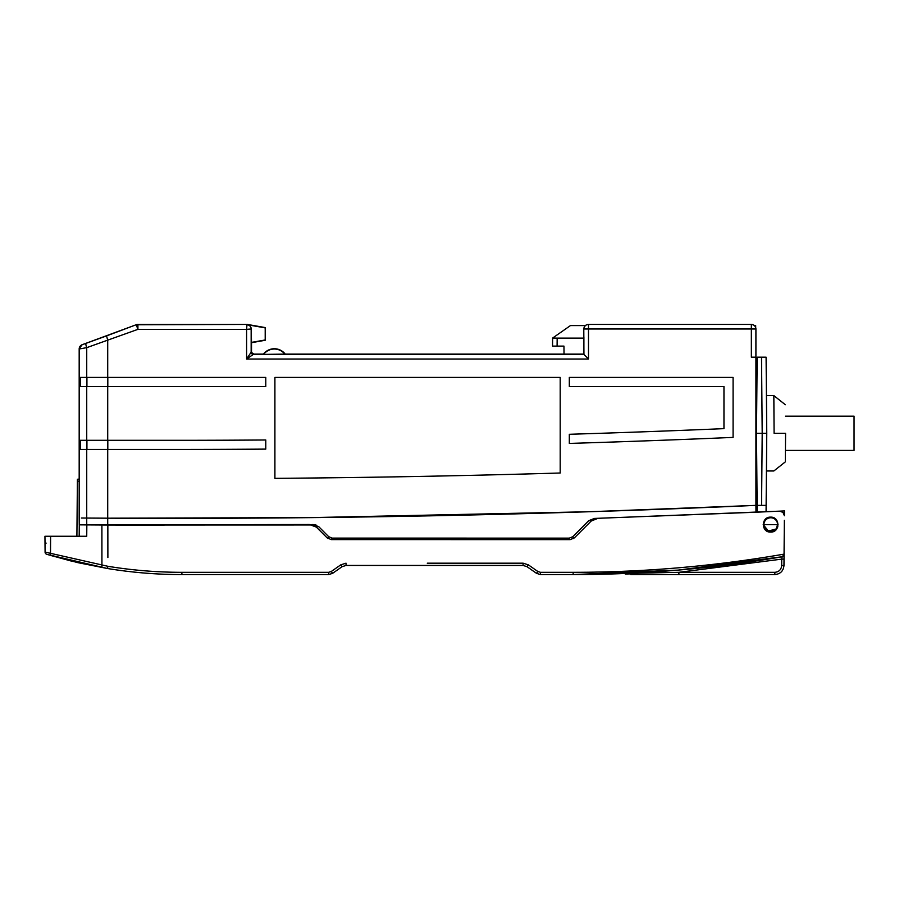 <?xml version="1.0" encoding="UTF-8"?>
<svg xmlns="http://www.w3.org/2000/svg" width="899" height="899" viewBox="0 0 899 899"><rect width="100%" height="100%" fill="white"/><g stroke="black" fill="none" stroke-linecap="round" stroke-linejoin="round"><path stroke-width="1.35" d="M785.434 450.41L854.05 450.41L854.05 416.17L785.434 416.17M785.58 433.296L785.333 461.861L785.58 433.296L774.095 433.296L773.837 395.594L774.095 433.296M766.072 511.767L766.128 505.373L761.565 505.373L762.195 433.296L766.757 433.296L766.128 505.373L766.42 470.986L773.837 470.986L785.333 461.861M757.172 512.172L757.115 505.373L761.565 505.373M761.52 357.184L762.195 433.296L756.486 433.296L757.149 357.184L766.094 357.184L766.757 433.296M756.486 433.296L757.115 505.373M766.42 395.594L773.837 395.594L773.859 397.942M773.859 398.178L773.96 412.832M246.843 326.146L246.596 329.349L137.907 329.349L86.731 347.655L79.191 348.981A4.562 4.562 -90 0 1 82.191 344.699L136.288 324.708A4.562 4.562 -10 0 1 137.85 324.427L246.955 324.427A4.562 4.562 0 0 1 247.742 324.494L265.205 327.573L265.205 340.272L265.205 327.573M82.191 344.699L85.956 343.362A4.562 0.742 -109.9 0 0 86.731 347.655L86.731 377.411L79.179 377.411L79.179 348.981A4.562 4.562 0 0 1 82.191 344.699L79.179 348.688L79.179 386.536L86.731 386.536L86.731 440.308L79.179 440.308L79.179 386.536L79.179 518.004L79.179 449.433L107.711 449.433L107.711 518.184A13057.031 13057.031 0 0 0 755.913 505.373L755.913 357.184L751.35 357.184L751.35 328.989L755.913 328.989L755.913 357.184M569.314 377.411L733.09 377.411L733.09 437.397A12988.111 12988.111 0 0 1 569.314 443.421L569.314 434.284A12978.987 12978.987 0 0 0 723.965 428.643L723.965 386.536L569.314 386.536L569.314 377.411M264.913 327.832L247.686 324.786A4.27 4.27 0 0 1 251.214 328.989L251.518 342.688L265.205 340.272M251.214 342.44L264.913 340.024M285.062 354.397A13.395 13.395 0 0 0 263.621 354.397L285.208 354.094A13.699 13.699 0 0 0 263.474 354.094L253.799 354.094L246.596 359.016L251.158 352.172A2.281 2.281 -135 0 0 253.439 354.453L583.934 354.453L583.788 328.989C584.08 326.236 585.597 324.719 588.351 324.427L751.35 324.427C754.104 324.719 755.621 326.236 755.913 328.989A4.562 4.562 0 0 0 751.35 324.427L744.507 324.427L751.35 324.427A4.562 4.562 0 0 1 755.913 328.989M79.179 428.441L79.179 420.541M79.179 426.115L79.179 424.519L79.179 426.115M79.179 422.822L79.179 424.519M80.326 377.411L80.326 386.536L80.326 377.411M107.813 386.536L107.813 377.411M86.731 440.308L173.979 440.308A12978.987 12978.987 0 0 0 265.778 439.982L265.778 449.107A12988.111 12988.111 0 0 1 173.979 449.433L107.711 449.433M86.731 386.536L107.711 386.536L107.711 440.308M80.326 440.308L80.326 449.433L80.326 440.308M107.813 449.433L107.813 440.308M81.382 518.015L107.711 518.184L86.731 518.06L86.742 524.904L79.247 524.847L79.179 518.004M583.788 336.979L583.788 328.989M588.351 324.427L744.507 324.427M285.208 354.094L583.889 354.094L583.889 336.979M751.35 324.427L751.35 328.989L588.497 328.989L588.497 359.016L583.586 354.094M747.923 505.721C535.175 515.082 322.325 519.24 109.363 518.184C322.325 519.24 535.175 515.082 747.923 505.721L753.632 505.474L747.923 505.721M107.711 386.536L265.778 386.536L265.778 377.411L86.731 377.411M107.666 340.069L106.554 335.9L136.288 324.708M137.85 324.427L137.907 324.775A4.562 4.562 170 0 0 136.356 325.056L137.907 329.349L137.907 324.775L246.955 324.427M107.711 340.339L107.711 377.411M79.179 363.252L79.179 365.545L79.179 363.252M588.497 359.016L246.596 359.016L246.596 329.349L251.158 328.989L251.158 352.172L253.799 354.094M246.596 329.349L246.955 324.775C249.506 325.033 250.911 326.438 251.158 328.989L251.214 328.989M560.189 473.009A13017.43 13017.43 0 0 1 274.903 478.347L274.903 377.411L560.189 377.411L560.189 473.009M251.518 351.812L251.518 342.688M770.623 517.139C780.265 516.689 780.265 532.545 770.623 532.084C760.992 532.556 760.992 516.678 770.623 517.139M770.623 517.195C780.197 516.745 780.197 532.489 770.623 532.028C761.06 532.489 761.06 516.745 770.623 517.195M81.067 524.859L86.832 524.904L86.731 536.265L79.179 536.265L79.281 524.847M45.546 536.265L76.898 536.265L77.404 479.257L79.179 479.1M76.898 536.265L79.179 536.265M86.731 536.265L50.602 536.265L50.501 555.413L78.168 562.729M781.714 562.785L781.703 563.695M427.272 563.179L523.094 563.179L528.331 564.83L537.827 571.483L540.445 572.315L573.157 572.315C643.942 572.303 714.244 566.246 784.063 554.132L783.962 565.527C783.377 571.034 780.343 574.045 774.837 574.573L630.795 574.573M637.739 573.731L625.221 574.023M781.737 559.133L782.164 556.762L781.737 559.133L678.88 572.315L774.837 572.315C778.961 571.921 781.253 569.651 781.681 565.527L781.737 559.133L784.018 559.133M678.88 574.573L678.88 572.315L573.157 574.573L678.015 570.112L782.164 556.762C712.963 568.629 643.291 574.562 573.157 574.573L540.445 574.573L573.157 574.573L573.157 572.315M77.842 562.65L107.509 568.516C132.142 572.551 156.932 574.573 181.89 574.573C156.932 574.573 132.142 572.551 107.509 568.516L47.714 554.571M45.04 546.21L45.085 552.098L107.88 566.291C132.389 570.303 157.055 572.315 181.89 572.315C157.055 572.315 132.389 570.303 107.88 566.291L107.509 568.516M328.674 572.315L328.674 574.573L332.596 573.337L328.674 574.573L181.89 574.573L181.89 572.315L328.674 572.315L331.293 571.483L340.788 564.83L346.025 563.179L346.025 565.449L342.092 566.685L332.596 573.337L331.293 571.483M537.827 571.483L536.523 573.337L540.445 574.573L536.523 573.337L527.016 566.685L523.094 565.449L346.025 565.449M46.523 554.2L46.703 554.267A2.281 2.281 0 0 1 45.085 552.098L45.096 552.289M304.143 524.544L101.902 524.994L101.935 567.572M784.063 554.537L782.164 556.762M781.681 565.527L783.962 565.527L783.973 564.246M72.212 561.313L47.905 554.638L72.212 561.313M46.141 543.108A1.146 1.146 0 0 1 44.995 541.973A1.146 1.146 0 0 0 46.141 543.108M46.703 554.267A2.281 2.281 0 0 1 45.085 552.098L44.95 536.265M783.007 512.43L784.4 515.745C784.119 512.857 782.523 511.329 779.624 511.149L598.037 518.307L591.205 521.038L574.337 537.905L570.157 539.636L331.315 539.614L327.135 537.883L316.358 527.106L309.357 524.499L86.832 524.904M598.037 518.307L779.624 511.149L782.995 512.408M784.063 554.132L784.355 520.307M783.411 556.099A2.281 2.281 0 0 0 783.928 555.279M585.339 325.573L570.46 325.573L552.604 338.069L557.166 338.125L557.099 346.115L552.537 346.115L552.604 338.125M557.099 346.115L563.954 346.115L564.021 354.094M583.889 338.125L557.166 338.125M754.362 325.573L755.666 325.573L755.677 327.562M489.652 514.531L572.877 512.25M327.281 517.442L409.225 516.228M776.455 511.295L755.969 512.228L755.913 505.373L590.16 511.711L308.694 517.655L107.711 518.184L107.723 525.027L86.742 524.904M306.458 524.522L107.723 525.027L306.458 524.522M93.035 524.937L87.169 524.904M315.998 524.971L107.723 525.027L164.135 525.185L107.723 525.027L164.135 525.185L107.723 525.027L107.711 518.184M327.877 538.501L328.641 536.647L332.136 538.108L569.337 538.13L572.832 536.681L573.596 538.535M698.062 507.823L728.92 506.553L698.062 507.823M755.913 505.373L621.13 510.688M728.92 506.553L748.148 505.721L728.92 506.553M312.863 524.454L318.707 526.645L315.897 526.668M328.641 536.647L318.707 526.645M784.445 510.924L779.624 511.149L784.445 510.924L784.4 515.723M591.666 520.622L588.688 520.712L572.832 536.681M588.688 520.712L594.385 518.431L755.969 512.228M776.006 528.994L768.42 531.051L763.206 524.611M778.04 524.611L777.59 524.611C780.029 532.747 761.464 532.747 763.903 524.611L777.59 524.611A6.844 6.844 0 0 0 770.746 517.768A6.844 6.844 0 0 0 763.903 524.611M331.506 539.614L332.136 538.108L569.337 538.13L569.966 539.636M776.298 528.612L777.59 524.611M308.604 517.655A13057.031 13057.031 90 0 1 277.802 517.936A13057.031 13057.031 90 0 0 308.604 517.655L314.178 517.599L308.604 517.655M306.065 517.678L235.976 518.195L306.065 517.678M231.773 518.217L228.728 518.229M277.802 517.936L228.447 518.229L277.802 517.936M86.922 386.536L86.922 377.411M86.922 449.433L86.922 440.308M588.497 324.427A4.562 4.562 90 0 0 583.934 328.989L588.497 328.989L588.497 324.427M86.731 449.433L86.731 518.06M85.956 343.362L106.554 335.9M79.179 481.167L77.381 481.325M774.837 572.315L774.837 574.573M340.788 564.83L342.092 566.685M523.094 563.179L523.094 565.449M528.331 564.83L527.016 566.685M540.445 572.315L540.445 574.573M107.846 525.027L107.88 557.537M755.913 416.17L756.632 416.17M755.913 450.41L756.632 450.41M773.837 395.594L785.333 404.73"/></g></svg>
